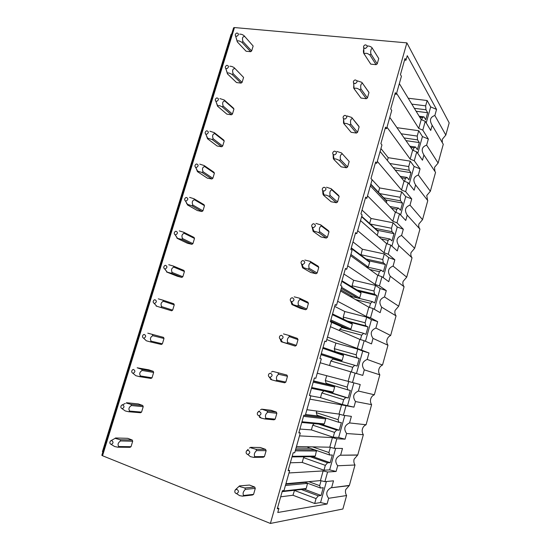 <?xml version="1.0" encoding="UTF-8"?>
<svg xmlns="http://www.w3.org/2000/svg" width="551" height="551" viewBox="0 0 551 551"><rect width="100%" height="100%" fill="white"/><g stroke="black" fill="none" stroke-linecap="round" stroke-linejoin="round"><path stroke-width="0.83" d="M132.226 440.035L127.798 438.334L115.614 437.976L115.531 438.465L120.111 439.719L132.226 440.035L132.688 441.234L131.021 446.703L130.002 447.322L117.818 447.185L118.858 446.544L131.021 446.703M442.322 142.661L442.239 139.348L445.814 135.064L449.175 122.866L406.886 42.875L270.396 523.45L102.527 455.746L101.825 455.278L233.603 27.805L234.478 27.557L102.527 455.746M406.886 42.875L234.478 27.557M254.7 487.056L249.486 485.052L239.478 485.913L239.905 486.643L244.802 487.972L254.7 487.056L255.285 488.386L253.57 494.364L252.413 495.018L242.447 496.148L252.868 494.819M142.75 405.508L138.315 403.924L126.441 402.726L126.399 403.077L130.952 404.344L142.75 405.508L143.219 406.679L141.566 412.1L140.553 412.733L128.686 411.749L129.719 411.094L141.566 412.1M265.534 449.361L260.306 447.495L250.643 447.343L251.111 447.915L255.974 449.265L265.534 449.361L266.126 450.656L264.425 456.572L263.268 457.247L253.639 457.358L263.509 457.144M153.185 371.291L148.736 369.817L137.171 367.792L141.697 369.294L153.185 371.291L153.66 372.435L152.021 377.807L151.002 378.454L139.444 376.629L140.484 375.968L152.021 377.807M276.265 412.024L271.023 410.288L261.691 409.159L267.035 410.936L276.265 412.024L276.857 413.291L275.176 419.153L274.026 419.834L264.721 418.953L274.026 419.834M163.53 337.377L147.806 333.176L163.53 337.377L164.005 338.493L162.38 343.817L161.367 344.471L150.113 341.834L151.153 341.159L162.38 343.817M286.885 375.052L272.628 371.353L286.885 375.052L287.491 376.285L285.824 382.091L284.667 382.787L275.7 380.927L276.877 380.211L285.824 382.091M174.261 304.848L173.779 303.759L162.889 300.15L163.378 301.259L174.261 304.848L172.649 310.13L171.636 310.798L156.133 306.053L171.636 310.798M298.015 339.63L297.409 338.424L288.834 335.414L289.447 336.647L298.015 339.63L296.362 345.381L295.212 346.083L281.196 341.737L280.156 339.044M184.427 271.505L183.944 270.438L173.345 266.043L173.834 267.125L184.427 271.505L182.829 276.74L181.816 277.415L177.332 276.244L166.595 271.994L171.154 273.179L181.816 277.415M308.443 303.325L307.837 302.148L299.572 298.201L300.192 299.407L308.443 303.325L306.811 309.021L305.653 309.738L300.391 308.367L291.947 304.586L290.852 301.307M194.503 238.452L194.014 237.412L183.703 232.24L184.199 233.3L194.503 238.452L192.919 243.638L191.906 244.32L187.409 243.26L176.967 238.239L181.541 239.313L191.906 244.32M318.774 267.366L318.161 266.216L310.206 261.353L310.826 262.524L318.774 267.366L317.156 273.007L315.998 273.737L310.723 272.483L302.595 267.793L301.514 263.977M204.49 205.681L204.001 204.669L193.973 198.739L194.475 199.772L204.49 205.681L202.926 210.819L201.907 211.522L197.403 210.558L187.244 204.779L187.512 204.373L191.824 205.743L201.907 211.522M329.002 231.744L328.389 230.628L320.737 224.863L321.364 226L329.002 231.744L327.397 237.329L326.247 238.073L320.964 236.944L313.14 231.358L312.121 227.06M214.394 173.2L213.898 172.208L204.152 165.534L204.655 166.54L214.394 173.2L212.838 178.297L211.825 178.999L207.307 178.138L197.43 171.616L196.321 168.702M339.14 196.452L338.521 195.364L331.165 188.724L331.798 189.833L339.14 196.452L337.549 201.99L336.399 202.74L331.11 201.735L323.582 195.268L322.955 194.159L322.659 190.536M224.209 140.994L223.713 140.03L214.243 132.619L214.745 133.604L224.209 140.994L222.673 146.049L221.654 146.766L217.128 146.001L207.527 138.749L206.391 135.512M349.182 161.491L341.496 152.923L349.182 161.491L347.605 166.974L346.455 167.745L341.159 166.85L333.92 159.521L333.293 158.44L333.128 154.404M233.941 109.07L233.438 108.127L224.243 100L224.753 100.957L233.941 109.07L232.419 114.078L231.399 114.801L226.867 114.14L217.535 106.171L216.391 102.658M357.571 132.295L350.76 124.085L349.589 124.891L347.116 123.679C345.188 123.19 344.217 123.314 344.21 124.044L351.111 132.295L356.421 133.066L357.571 132.295L359.128 126.861L358.501 125.828M243.59 77.415L234.154 67.663L243.59 77.415L242.075 82.381L241.062 83.111L236.524 82.547L227.453 73.875L226.33 70.142M367.441 97.926L360.919 88.89L359.741 89.703L357.303 88.429C355.305 87.96 354.314 88.167 354.314 89.048L360.981 98.05L366.291 98.719L367.441 97.926L368.984 92.547L368.357 91.542M253.157 46.029L243.976 35.608L253.157 46.029L251.655 50.954L250.643 51.698L246.09 51.229L237.288 41.862L236.186 37.936M377.221 63.882L370.975 54.019L369.804 54.845L367.393 53.509C365.403 53.054 364.397 53.323 364.369 54.308L370.754 64.13L376.071 64.681L377.221 63.882L378.751 58.551L378.213 57.683M231.702 33.976L231.131 34.217L102.41 451.696L102.823 452.034M445.814 135.064L434.863 115.496C430.131 117.094 429.222 120.352 432.156 125.263L443.279 144.293L438.114 163.055L426.639 145.133C421.866 146.814 420.957 150.092 423.912 154.976L435.552 172.346L430.352 191.252L418.354 175.004C413.539 176.761 412.623 180.074 415.599 184.929L427.776 200.612L422.534 219.663L418.925 223.933C418.443 225.862 418.781 227.584 419.938 229.099L414.655 248.287L411.039 252.558C410.55 254.5 410.881 256.249 412.038 257.799L406.714 277.139L403.091 281.396C402.602 283.359 402.926 285.129 404.076 286.72L398.71 306.204L395.081 310.461C394.585 312.438 394.909 314.235 396.052 315.861L390.652 335.497C388.813 336.365 387.601 337.784 387.016 339.747C386.513 341.744 386.83 343.569 387.973 345.229L382.525 365.017C380.686 365.871 379.474 367.283 378.881 369.266C378.372 371.271 378.689 373.123 379.825 374.825L374.336 394.771C372.497 395.597 371.284 397.009 370.685 399.007C370.176 401.032 370.486 402.912 371.615 404.648L366.084 424.752C364.245 425.565 363.026 426.97 362.42 428.981C361.911 431.027 362.214 432.934 363.343 434.711L357.764 454.968L354.1 459.197C353.577 461.249 353.88 463.184 355.002 465.003L349.382 485.417L345.704 489.639C345.188 491.712 345.484 493.682 346.6 495.535L342.894 509L270.396 523.45M434.904 171.375L434.525 167.332L438.114 163.055M427.576 200.364L426.756 195.522L430.352 191.252M357.764 454.968L340.236 455.229C335.366 457.881 334.519 461.401 337.68 465.774L336.103 471.456L329.65 469.886L323.981 470.21L302.217 462.441L290.336 462.785M355.002 465.003L337.68 465.774M296.466 446.544L329.76 447.205L334.175 448.328L342.481 448.466L340.649 455.092M335.649 448.356L329.65 469.886M288.979 472.958L323.134 470.926L327.583 472.007L336.103 471.456M288.269 470.058L289.654 470.561L283.992 490.535L282.415 490.714L277.291 508.773L278.902 508.511L277.773 512.492L327.067 504.02L320.558 502.54L314.69 503.497L292.96 495.246L280.679 496.809M289.654 470.561L288.104 470.644L293.173 452.764L294.702 452.764L300.309 432.983L298.814 432.893L303.835 415.178L305.302 415.358L309.765 399.633L310.86 395.763L309.421 395.501L314.394 377.965L315.806 378.31L321.309 358.908L319.924 358.474L324.849 341.103L326.206 341.613L324.815 341.227M298.917 432.514L300.309 432.983M366.084 424.752L349.568 422.934C344.423 425.358 343.445 428.892 346.627 433.534L345.064 439.168L338.665 437.501L333.19 437.205L311.391 429.904L299.902 429.057M363.343 434.711L346.627 433.534M306.907 409.71L338.996 414.097L343.383 415.289L351.386 416.363L349.568 422.934M344.795 415.475L338.665 437.508M299.489 435.875L332.432 437.618L336.84 438.761L345.064 439.168M309.469 395.329L310.86 395.763M374.336 394.771L358.412 391.052C353.315 393.38 352.344 396.885 355.498 401.555L353.949 407.148L342.323 404.482L320.496 397.65L310.826 395.88M371.615 404.648L355.498 401.555M317.245 373.22L360.223 384.529L358.412 391.052M353.866 382.883L347.605 405.391M309.903 399.138L353.949 407.148M382.525 365.017L367.186 359.424C362.131 361.67 361.167 365.148 364.294 369.845L362.758 375.389L355.126 373.117L352.502 382.525M379.825 374.825L364.294 369.845M327.494 337.081L368.984 352.957L367.186 359.424M368.984 352.957L362.723 351.056L356.476 373.523M320.214 362.751L355.126 373.117M434.863 115.496L436.544 109.435L407.258 55.679L405.97 60.231L405.013 58.502L400.446 74.612L401.424 76.272L396.321 94.262L395.315 92.678L390.707 108.933L391.733 110.455L386.588 128.617L385.535 127.171L380.879 143.584L381.953 144.954L376.76 163.282L375.658 161.994L370.961 178.558L372.083 179.778L371.05 183.428L366.835 198.277L365.685 197.141L360.946 213.857L362.117 214.931L356.828 233.603L355.622 232.618L350.835 249.5L352.061 250.409L346.717 269.267L345.463 268.433L340.628 285.473L341.909 286.231L336.509 305.268L335.208 304.593L330.325 321.798L331.654 322.397L326.206 341.613M351.38 372.021L352.695 367.297L354.727 365.285L357.117 366.071L359.204 358.563L356.834 357.716L356.187 354.803L357.771 349.12L335.896 343.066L326.784 339.588M357.771 349.12L362.723 351.056M390.652 335.497L375.892 328.059C370.871 330.221 369.921 333.665 373.02 338.397L371.498 343.893L364.149 340.711L361.552 350.043M387.973 345.229L373.02 338.397M337.639 301.28L366.257 316.46L370.527 317.831L377.669 321.646L375.892 328.059M377.669 321.646L371.464 319.656L365.451 341.276M330.435 326.709L359.858 339.382L364.149 340.711M336.509 305.268L335.118 304.917M360.437 339.561L361.663 335.16L363.639 333.327L365.94 334.388L368.013 326.943L365.733 325.82L365.12 322.769L366.697 317.135L344.795 311.529L334.691 306.404M366.697 317.135L371.464 319.656M398.71 306.204L384.522 296.948C379.549 299.028 378.599 302.444 381.678 307.196L380.162 312.651L373.103 308.581L370.527 317.831M396.052 315.861L381.678 307.196M347.695 265.809L375.19 284.461L379.419 285.893L386.285 290.591L384.522 296.948M386.285 290.591L380.135 288.51L374.349 309.304M340.552 291.004L368.839 307.189L373.103 308.581M346.717 269.267L345.319 268.943M369.418 307.375L370.561 303.291L372.476 301.638L374.687 302.967L376.746 295.584L374.556 294.186L373.984 291.004L375.548 285.418L353.618 280.252L343.879 274.019M375.548 285.418L380.128 288.51M406.714 277.139L393.083 266.092C388.152 268.089 387.208 271.478 390.26 276.258L388.758 281.671L381.974 276.719L379.419 285.893M404.076 286.72L390.26 276.258M357.654 230.669L384.047 252.723L388.241 254.218L394.833 259.783L393.083 266.092M394.833 259.783L388.73 257.62L383.172 277.594M350.581 255.63L377.752 275.266L381.974 276.719M356.828 233.603L355.423 233.314M378.323 275.466L379.377 271.684L381.244 270.204L383.365 271.808L385.411 264.487L383.303 262.82L382.78 259.5L384.322 253.963L362.372 249.224L352.984 241.91M384.322 253.963L388.73 257.62M414.655 248.287L401.576 235.484C396.679 237.398 395.749 240.759 398.779 245.567L397.285 250.939L390.776 245.126L388.241 254.218M412.038 257.799L398.779 245.567M367.524 195.86L392.829 221.261L396.989 222.811L403.311 229.23L401.576 235.484M403.311 229.23L397.257 226.984L391.926 246.152M360.512 220.586L386.588 243.611L390.776 245.126M366.835 198.277L365.437 198.023M387.153 243.817L388.124 240.346L389.936 239.031L391.975 240.904L393.999 233.638L391.975 231.709L391.492 228.259L393.028 222.762L371.05 218.458L362.021 210.069M393.028 222.762L397.257 226.984M422.534 219.663L409.999 205.124C405.143 206.956 404.22 210.296 407.223 215.131L405.743 220.455L399.503 213.788L396.989 222.811M419.938 229.099L407.223 215.131M377.304 161.367L401.541 190.054L405.667 191.658L411.721 198.918L409.999 205.124M411.721 198.918L405.722 196.597L400.605 214.966M370.355 185.866L395.349 212.225L399.503 213.788M376.76 163.282L375.355 163.055M395.914 212.438L396.796 209.263L398.552 208.12L400.515 210.248L402.519 203.043L400.584 200.853L400.143 197.279L401.665 191.831L379.66 187.939L370.975 178.503M401.665 191.831L405.715 196.597M386.988 127.191L410.178 159.108L414.269 160.768L420.062 168.854L418.354 175.004M420.062 168.854L414.111 166.45L409.214 184.041M415.599 184.929L414.132 190.212L408.16 182.718L405.667 191.658M380.107 151.47L404.041 181.093L408.16 182.718M386.588 128.61L385.183 128.417M404.599 181.313L405.398 178.434L407.106 177.456L408.98 179.846L410.97 172.697L409.118 170.245L408.718 166.554L410.226 161.147L388.2 157.669L380.934 148.55M410.226 161.147L414.104 166.45M396.589 93.326L418.746 128.411L422.803 130.132L428.334 139.024L426.639 145.133M428.334 139.024L422.431 136.545L417.748 153.371M423.912 154.976L422.459 160.217L416.742 151.897L414.269 160.768M389.771 117.384L412.658 150.216L416.742 151.897M396.321 94.262L394.915 94.097M436.544 109.435L430.689 106.88L426.219 122.949M432.156 125.263L430.717 130.456L425.255 121.33L422.803 130.132M405.97 60.231L404.565 60.093M421.749 119.836L422.397 117.535L424.001 116.874L425.716 119.767L427.672 112.735L425.978 109.787L425.654 105.84L427.142 100.523L408.229 98.23M427.142 100.523L430.682 106.88M349.382 485.417L330.848 487.821C326.254 490.679 325.524 494.171 328.658 498.29L327.067 504.02M346.6 495.535L328.658 498.29M285.921 483.737L320.434 480.596L324.897 481.657L333.507 480.83L331.647 487.511M326.419 481.512L320.565 502.54M277.518 507.967L278.902 508.511M323.981 470.21L325.338 465.347L327.535 462.792L330.201 462.702L332.343 455.009L329.705 455.023L328.913 452.536L330.359 447.357M302.217 462.441L303.567 457.647L304.462 456.676M329.705 455.023L308.009 447.508L307.747 446.771M325.338 465.347L303.567 457.647M328.913 452.536L312.479 446.861M333.19 437.205L334.533 432.383L336.675 430.014L339.244 430.221L341.372 422.589L338.824 422.314L338.08 419.683L339.595 414.256M311.391 429.904L312.734 425.158L314.194 423.65M338.824 422.314L317.1 415.261L316.267 412.63L316.715 411.053M334.533 432.383L312.734 425.158M338.08 419.683L316.267 412.63M342.323 404.482L343.652 399.702L345.739 397.519L348.218 398.008L350.326 390.439L347.867 389.881L347.171 387.105L348.749 381.444M320.496 397.65L321.825 392.939L323.898 390.914M347.867 389.881L326.116 383.289L325.324 380.521L326.695 375.686M343.652 399.702L321.825 392.939M347.171 387.105L325.331 380.521M329.553 365.533L330.841 360.988L332.956 359.038L354.727 365.285M335.525 359.782L335.628 359.424M337.57 352.53L335.056 351.572L334.312 348.673L335.896 343.066M352.695 367.297L330.841 360.988M356.187 354.803L334.312 348.673M339.416 330.579L339.781 329.298L341.84 327.528L363.639 333.327M343.734 319.298L343.225 317.087L344.795 311.529M361.663 335.16L339.781 329.298M365.12 322.769L343.225 317.087M350.278 296.569L350.65 296.273L372.476 301.638M352.344 287.119L352.061 285.762L353.618 280.252M370.561 303.291L355.54 299.579M373.984 291.004L352.061 285.762M360.905 255.113L362.372 249.224M379.377 271.684L369.783 269.508M382.78 259.5L360.829 254.693M369.638 223.479L371.05 218.458M388.124 240.346L381.285 238.927M391.492 228.259L370.238 224.023M378.454 192.223L379.66 187.939M396.796 209.263L391.623 208.292M400.143 197.279L379.749 193.608M387.401 160.499L388.2 157.669M405.398 178.434L401.342 177.753M408.718 166.554L389.832 163.502M413.209 150.444L413.932 147.861L415.585 147.041L417.382 149.686L419.359 142.592L417.582 139.892L417.224 136.069L418.719 130.711L422.431 136.545M413.932 147.861L410.674 147.372M417.224 136.069L401.204 133.79M418.719 130.711L396.947 127.674M422.397 117.535L419.738 117.184M425.654 105.84L411.804 104.118M314.69 503.497L316.06 498.593L318.32 495.845L321.075 495.459L323.237 487.697L320.503 488.014L319.663 485.672L321.04 480.741M292.96 495.246L294.578 490.121M316.06 498.593L294.324 490.411M319.663 485.672L308.753 481.657M330.201 462.702L311.425 456.111M292.002 456.91L314.277 456.648L315.289 456.076L316.494 450.449M327.535 462.792L308.622 456.138M339.244 430.221L321.35 424.325M323.306 424.511L301.769 422.465L323.306 424.511L324.312 423.926L325.724 418.891L325.255 417.913M336.675 430.014L318.65 424.07M348.218 398.008L327.776 391.713M311.453 388.331L332.246 392.643L333.259 392.05L334.664 387.05L334.12 385.982L313.567 380.872M345.739 397.519L325.145 391.169M356.834 357.716L335.056 351.572M359.204 358.563L337.584 352.461M320.999 354.672L341.124 361.036L342.137 360.43L343.528 355.478L342.977 354.431L323.051 347.433M365.733 325.82L347.309 321.006M368.013 326.943L349.727 322.163M330.566 320.957L349.906 329.677L350.939 329.071L352.316 324.16L351.765 323.134L332.549 313.953M374.556 294.186L356.979 289.957M376.746 295.584L359.307 291.376M359.121 298.353L359.665 297.967L361.036 293.098L360.485 292.092L341.964 280.769M383.303 262.82L366.084 259.011M385.411 264.487L368.316 260.699M368.158 267.256L369.68 262.283L369.129 261.305L351.297 247.874M381.244 270.204L365.981 266.76M391.975 231.709L374.949 228.279M393.999 233.638L377.098 230.222M377.242 235.36L378.262 231.723L377.704 230.766L361.725 216.329M389.936 239.031L378.806 236.744M400.584 200.853L383.668 197.768M402.519 203.043L385.734 199.965M386.389 202.768L386.768 201.411L386.21 200.474L370.851 184.137M398.552 208.12L389.929 206.508M409.118 170.245L393.173 167.642M410.97 172.697L395.157 170.094M407.106 177.456L400.157 176.292M417.582 139.892L404.103 137.943M419.359 142.592L405.977 140.636M415.585 147.041L409.848 146.187M425.978 109.787L414.352 108.313M427.672 112.735L416.136 111.254M424.001 116.874L419.166 116.24M320.503 488.014L304.359 482.056M321.075 495.459L303.277 488.813M282.146 491.657L305.178 489.054L306.191 488.489L307.589 483.248M318.32 495.845L300.385 489.136M399.344 83.607L421.205 119.601L425.255 121.33M346.021 405.798L343.383 415.289M336.84 438.761L334.175 448.328M327.583 472.007L324.897 481.657M421.205 119.601L418.746 128.411M412.658 150.216L410.178 159.108M404.041 181.093L401.541 190.054M395.349 212.225L392.829 221.261M386.588 243.611L384.047 252.723M377.752 275.266L375.19 284.461M368.839 307.189L366.257 316.46M359.858 339.382L357.248 348.728M350.794 371.849L348.163 381.271M341.654 404.592L338.996 414.097M332.432 437.618L329.76 447.205M323.134 470.926L320.434 480.596M236.799 36.318L235.58 36.001C234.912 34.768 235.325 33.776 236.82 33.019L236.923 32.998C238.989 33.673 238.948 34.782 236.799 36.318M239.713 34.176C241.007 34.045 242.433 34.527 243.976 35.608M244.499 36.518C242.516 36.6 242.006 38.274 242.957 41.552L251.655 50.954M242.957 41.552L241.923 42.317L250.643 51.698M235.58 36.001L237.316 41.559C237.15 40.788 237.867 40.622 239.471 41.063L241.923 42.317M365.409 48.46L363.729 47.82C363.247 46.635 363.674 45.678 365.01 44.955L365.396 44.845C367.848 45.595 367.854 46.801 365.409 48.46M367.365 46.022C368.998 45.905 370.513 46.422 371.904 47.565L378.751 58.551M364.17 48.254C363.364 49.693 363.219 51.381 363.729 53.316L363.991 53.716M370.975 54.019C370.148 51.553 371.271 47.675 372.552 48.564M364.369 54.308L363.729 53.316M369.804 54.845L376.071 64.681M226.847 68.675L225.703 68.393C224.953 67.194 225.304 66.189 226.764 65.362L226.984 65.307C229.044 66.03 229.002 67.16 226.847 68.675M229.863 66.244C231.151 66.168 232.577 66.643 234.154 67.663M234.671 68.593C232.639 68.806 232.123 70.5 233.114 73.676L242.075 82.381M233.114 73.676L232.081 74.426L241.062 83.111M225.703 68.393L227.501 73.421C227.453 72.849 228.155 72.787 229.595 73.228L232.081 74.426M227.501 73.421L227.453 73.875M355.237 83.607L353.639 83.036C353.053 81.892 353.398 80.914 354.672 80.109L355.237 79.929C357.682 80.742 357.682 81.968 355.237 83.607M362.338 83.029L368.819 92.203M357.303 80.825L361.862 82.354L368.984 92.547M353.866 83.27L353.68 88.029L354.121 88.621M360.919 88.89C360.347 85.508 360.877 83.676 362.51 83.373M354.314 89.048L353.68 88.029M359.741 89.703L366.291 98.719M216.812 101.322L215.744 101.074C214.911 99.917 215.207 98.891 216.633 97.988L216.956 97.906C219.009 98.684 218.961 99.821 216.812 101.322M219.925 98.595L224.243 100M224.753 100.957C222.673 101.301 222.149 103.009 223.183 106.081L232.419 114.078M223.183 106.081L222.149 106.825L231.399 114.801M215.744 101.074L217.617 105.64L219.642 105.675L222.149 106.825M217.617 105.64L217.535 106.171M344.967 119.085L343.473 118.596C342.777 117.494 343.039 116.495 344.258 115.607L344.981 115.359C347.419 116.233 347.419 117.473 344.967 119.085M351.869 117.645L358.639 126M347.137 115.958L351.731 117.473L359.128 126.861M343.528 118.651L343.535 123.066L344.168 124.12M350.76 124.085C350.154 120.834 350.684 118.982 352.371 118.52M349.589 124.891L356.421 133.066M206.687 134.258L205.702 134.045C204.786 132.929 205.027 131.882 206.418 130.911L206.839 130.787C208.891 131.62 208.836 132.777 206.687 134.258M209.903 131.228L214.243 132.619M214.745 133.604C212.617 134.086 212.094 135.808 213.168 138.769L222.673 146.049M213.168 138.769L212.128 139.506L221.654 146.766M205.702 134.045L207.658 138.205L212.128 139.506M207.658 138.205L207.527 138.749M334.595 154.914L333.217 154.5C332.418 153.44 332.597 152.427 333.754 151.449L334.622 151.126C337.06 152.062 337.047 153.323 334.595 154.914M336.875 151.429L341.496 152.923M370.768 184.413L386.768 201.411M342.13 154.004C340.394 154.624 339.857 156.498 340.511 159.625L347.605 166.974M340.511 159.625L339.333 160.417L346.455 167.745M333.217 154.5L334.14 159.239C334.292 158.778 335.187 158.784 336.833 159.267L339.333 160.417M196.466 167.49L195.571 167.311C194.579 166.237 194.765 165.176 196.115 164.129L196.631 163.971C198.677 164.859 198.622 166.03 196.466 167.49M199.793 164.157L204.152 165.534M204.655 166.54C202.479 167.167 201.941 168.902 203.057 171.754L212.838 178.297M203.057 171.754L202.024 172.477L211.825 178.999M195.571 167.311L197.623 171.12L202.024 172.477M197.623 171.12L197.43 171.616M324.126 191.087L322.886 190.749C321.97 189.744 322.06 188.704 323.168 187.636L324.16 187.237C326.591 188.242 326.585 189.523 324.126 191.087M326.516 187.244L331.165 188.724M361.614 216.715L378.262 231.723M331.798 189.833C330.008 190.612 329.464 192.506 330.159 195.502L337.549 201.99M330.159 195.502L328.981 196.28L336.399 202.74M322.886 190.749L323.981 194.909L326.447 195.206L328.981 196.28M323.981 194.909L323.582 195.268M186.162 201.019L185.356 200.874C184.289 199.841 184.413 198.766 185.728 197.644L186.334 197.451C188.373 198.394 188.311 199.579 186.162 201.019M189.585 197.375L193.973 198.739M186.755 203.746L186.197 202.245M194.475 199.772C192.244 200.536 191.707 202.286 192.864 205.034L202.926 210.819M192.864 205.034L191.824 205.743M313.553 227.611L312.458 227.349C311.425 226.392 311.439 225.331 312.5 224.167L313.602 223.706C316.026 224.774 316.012 226.075 313.553 227.611M320.737 224.863L315.93 223.417M351.152 248.37L369.68 262.283M321.364 226C319.518 226.95 318.967 228.865 319.711 231.73L327.397 237.329M350.918 254.445L368.323 267.118M319.711 231.73L318.533 232.494L326.247 238.073M312.458 227.349L313.733 231.048L318.533 232.494M313.733 231.048L313.14 231.358M175.755 234.85L175.053 234.733C173.909 233.748 173.978 232.66 175.252 231.461L175.941 231.227C177.973 232.226 177.911 233.438 175.755 234.85M179.289 230.89L183.703 232.24M176.478 237.178L176.044 236.145M184.199 233.3C181.913 234.209 181.375 235.98 182.574 238.604L192.919 243.638M182.574 238.604L181.541 239.313M302.878 264.494L301.941 264.301C300.798 263.392 300.729 262.31 301.741 261.057L302.94 260.527C305.357 261.663 305.337 262.985 302.878 264.494M310.206 261.353L304.882 260.058M341.792 281.375L361.036 293.098M310.826 262.524C308.925 263.647 308.367 265.575 309.159 268.309L317.156 273.007M341.592 287.353L359.665 297.967M340.876 289.874L352.936 296.837M309.159 268.309L307.981 269.06L315.998 273.737M341.276 288.462L357.62 297.988M301.941 264.301L303.394 267.628L307.981 269.06M303.394 267.628L302.595 267.793M165.259 268.991L164.653 268.902C163.44 267.958 163.454 266.856 164.694 265.589L165.458 265.313C167.483 266.374 167.414 267.6 165.259 268.991M173.345 266.043L168.744 264.735M166.113 270.906L165.879 270.431M173.834 267.125C171.499 268.185 170.948 269.969 172.194 272.483L182.829 276.74M172.194 272.483L171.154 273.179M292.099 301.741L291.321 301.604C290.067 300.75 289.922 299.648 290.894 298.305L292.175 297.712C294.585 298.917 294.558 300.261 292.099 301.741M299.572 298.201L294.193 296.831M332.349 314.676L352.316 324.16M300.192 299.407C298.229 300.701 297.664 302.644 298.504 305.247L306.811 309.021M330.855 319.945L350.939 329.071M330.338 321.763L345.243 328.437M298.504 305.247L297.326 305.984L305.653 309.738M291.321 301.604L292.974 304.634L297.326 305.984M292.974 304.634L291.947 304.586M154.666 303.436L154.163 303.374C152.882 302.478 152.841 301.363 154.046 300.019L154.879 299.71C156.89 300.825 156.821 302.072 154.666 303.436M162.889 300.15L158.309 298.856M163.378 301.259C160.982 302.465 160.431 304.269 161.719 306.666L172.649 310.13M161.719 306.666L160.685 307.348M281.21 339.361L280.597 339.271C279.233 338.472 279.02 337.35 279.949 335.91L281.299 335.263C283.703 336.537 283.675 337.901 281.21 339.361M288.834 335.414L283.462 333.906M322.817 348.266L343.528 355.478M289.447 336.647C287.422 338.121 286.857 340.084 287.746 342.543L296.362 345.381M321.309 353.584L342.137 360.43M287.746 342.543L286.561 343.273L295.212 346.083M321.047 354.5L341.124 361.036M280.597 339.271L282.47 342.054L286.561 343.273M282.47 342.054L281.196 341.737M143.976 338.204L143.577 338.162C142.227 337.315 142.137 336.179 143.301 334.76L144.204 334.423C146.208 335.6 146.132 336.861 143.976 338.204M152.338 334.567L152.82 335.704L164.005 338.493M151.153 341.159C149.817 338.879 150.375 337.06 152.82 335.704M143.577 338.162L146.332 340.78L150.113 341.834M270.217 377.352L269.763 377.297C268.303 376.56 268.02 375.417 268.916 373.881L270.314 373.192C272.711 374.535 272.676 375.927 270.217 377.352M313.478 381.202L334.12 385.982M271.457 372.063L272.628 371.353M277.986 372.986L278.599 374.253L287.491 376.285M313.202 382.153L334.664 387.05M269.432 377.173L269.742 377.993M311.687 387.518L333.259 392.05M276.877 380.211C275.941 377.896 276.519 375.906 278.599 374.253M269.763 377.297L271.884 379.873L275.7 380.927M271.884 379.873L270.341 379.26M133.19 373.289L132.887 373.261C131.475 372.462 131.338 371.312 132.474 369.824L133.425 369.452C135.429 370.692 135.346 371.966 133.19 373.289M141.697 369.294L142.172 370.465L153.66 372.435M140.484 375.968C139.1 373.812 139.665 371.973 142.172 370.465M132.887 373.261L135.842 375.706L139.444 376.629M259.108 415.723L258.812 415.695C257.262 415.013 256.911 413.856 257.772 412.224L259.218 411.501C261.608 412.919 261.573 414.324 259.108 415.723M303.808 415.275L324.759 417.748M305.557 414.476L320.11 416.239M260.513 409.861L261.691 409.159M267.035 410.936L267.641 412.238L276.857 413.291M303.505 416.342L325.724 418.891M258.453 411.673L259.363 410.943L258.887 411.528M267.641 412.238C265.499 414.077 264.921 416.081 265.906 418.25L275.176 419.153M301.969 421.756L324.312 423.926M265.906 418.25L264.728 418.946M258.812 415.695L261.208 418.078L264.721 418.953M261.208 418.078L259.376 417.148M122.301 408.697L122.095 408.684C120.628 407.926 120.449 406.769 121.544 405.205L122.549 404.806C124.547 406.108 124.457 407.403 122.301 408.697M130.952 404.344L131.42 405.543L143.219 406.679M129.719 411.094C128.293 409.062 128.858 407.21 131.42 405.543M122.095 408.684L125.284 410.956L128.686 411.749M247.888 454.479L247.743 454.465C246.111 453.852 245.705 452.674 246.524 450.945L248.012 450.188C250.402 451.682 250.361 453.108 247.888 454.479M295.577 449.671L314.814 449.864M296.039 448.039L310.158 448.252M249.465 448.032L250.643 447.343M255.974 449.265L256.573 450.594L266.126 450.656M295.246 450.849L316.715 450.993M256.573 450.594C254.369 452.619 253.784 454.644 254.824 456.669L264.425 456.572M292.175 456.304L315.289 456.076M254.824 456.669L253.887 457.254M247.743 454.465L250.443 456.669L253.639 457.358M111.316 444.437L111.206 444.43C109.683 443.72 109.456 442.549 110.524 440.917L111.578 440.49C113.561 441.847 113.472 443.162 111.316 444.437M114.58 438.617L115.614 437.976M120.111 439.719L120.579 440.938L132.688 441.234M118.858 446.544C117.384 444.636 117.955 442.77 120.579 440.938M111.206 444.43L114.642 446.537L117.818 447.185M236.558 493.627L236.544 493.627C234.843 493.069 234.382 491.878 235.174 490.053L236.696 489.274C239.072 490.838 239.031 492.291 236.558 493.627L239.595 495.631L242.447 496.148M285.79 484.191L305.275 482.394M235.456 489.736L239.478 485.913M244.802 487.972L245.402 489.336L255.285 488.386M285.425 485.5L307.63 483.365M245.402 489.336C243.129 491.554 242.543 493.6 243.632 495.473L253.57 494.364M282.284 491.161L306.191 488.489M243.632 495.473L242.908 495.941M357.468 455.098L340.236 455.229M348.797 485.686L330.848 487.821M363.729 47.82L363.991 53.826M353.639 83.036L354.135 88.835M343.473 118.596L344.21 124.044M185.356 200.874L187.512 204.373M175.053 234.733L177.326 237.977M164.653 268.902L167.07 271.912M154.163 303.374L156.739 306.177M122.37 404.82L125.318 403.435M292.03 456.82L314.49 456.559M246.965 450.518L248.15 449.368M111.219 440.531L114.222 438.865M282.181 491.513L305.578 488.882"/></g></svg>
